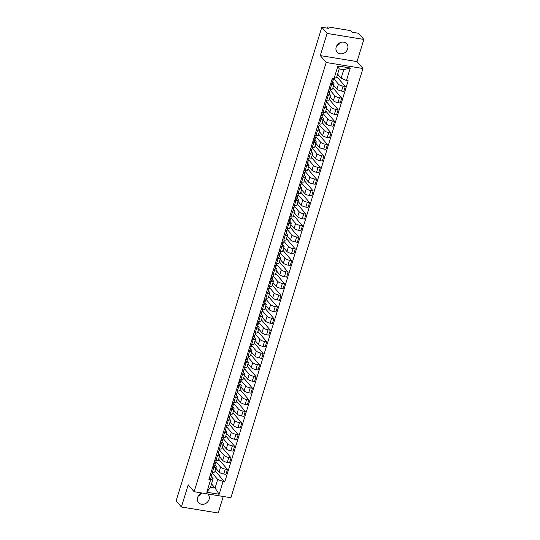 <?xml version="1.0" encoding="UTF-8"?>
<svg xmlns="http://www.w3.org/2000/svg" width="540" height="540" viewBox="0 0 540 540"><rect width="100%" height="100%" fill="white"/><g stroke="black" fill="none" stroke-linecap="round" stroke-linejoin="round"><path stroke-width="0.81" d="M340.457 42.525A6.352 5.501 -40.6 0 1 336.785 45.671M336.197 47.027A6.352 5.501 139.4 0 0 337.109 52.097A6.352 5.501 139.4 0 0 342.941 53.561A6.352 5.501 139.4 0 0 347.666 48.897A6.352 5.501 139.4 0 0 346.754 43.828A6.352 5.501 139.4 0 0 340.922 42.363A6.352 5.501 139.4 0 0 336.197 47.027M201.866 493.027A6.352 5.501 -40.6 0 1 198.194 496.172M201.947 493A6.352 5.501 139.4 0 0 197.6 497.529A6.352 5.501 139.4 0 0 198.511 502.598A6.352 5.501 139.4 0 0 204.343 504.063A6.352 5.501 139.4 0 0 209.075 499.406A6.352 5.501 139.4 0 0 208.163 494.336A6.352 5.501 139.4 0 0 207.799 493.952M363.865 39.434L327.091 33.426L321.82 27.277L176.135 500.837L181.406 506.993L188.224 484.826L194.13 491.717L230.904 497.725L362.948 68.499L357.048 61.601L363.865 39.434L358.594 33.284L352.087 32.218L351.27 31.259A1.627 0.479 17.1 0 0 349.265 30.402L328.455 27A1.627 0.479 17.1 0 0 327.422 27.142A1.627 0.479 17.1 0 0 327.51 27.378L327.267 28.161M181.406 506.993L218.18 513L223.263 496.476M327.091 33.426L320.274 55.593L326.174 62.492L194.13 491.717M321.82 27.277L328.334 28.337L327.51 27.378M215.865 468.234L219.119 472.034A3.746 1.107 17.1 0 0 223.722 474.012L225.963 474.377L227.475 469.469L225.227 469.098A3.746 1.107 -162.9 0 1 220.631 467.127L215.933 461.646M213.901 467.249L212.396 472.163A3.746 1.107 17.1 0 0 214.758 471.839L216.263 466.931A3.746 1.107 -162.9 0 1 213.901 467.249L212.72 467.06M212.396 472.163L211.214 471.967M218.653 459.169L227.475 469.469M214.9 465.014L216.068 466.378A3.746 1.107 -162.9 0 1 216.263 466.931M219.436 456.631L222.689 460.431A3.746 1.107 17.1 0 0 227.293 462.402L229.534 462.773L231.046 457.859L228.798 457.495A3.746 1.107 -162.9 0 1 224.201 455.517L219.503 450.036M214.785 460.364L215.96 460.553A3.746 1.107 17.1 0 0 218.329 460.235L219.834 455.321A3.746 1.107 -162.9 0 1 217.472 455.645L216.29 455.45M222.224 447.565L231.046 457.859M218.471 453.411L219.638 454.775A3.746 1.107 -162.9 0 1 219.834 455.321M223.007 445.027L226.26 448.828A3.746 1.107 17.1 0 0 230.857 450.799L233.105 451.17L234.617 446.256L232.369 445.892A3.746 1.107 -162.9 0 1 227.772 443.914L223.074 438.433M218.349 448.76L219.53 448.949A3.746 1.107 17.1 0 0 221.893 448.632L223.405 443.718A3.746 1.107 -162.9 0 1 221.042 444.042L219.861 443.846M225.794 435.956L234.617 446.256M222.041 441.801L223.209 443.171A3.746 1.107 -162.9 0 1 223.405 443.718M226.577 433.418L229.831 437.218A3.746 1.107 17.1 0 0 234.428 439.195L236.675 439.56L238.181 434.653L235.94 434.288A3.746 1.107 -162.9 0 1 231.336 432.311L226.645 426.83M221.92 437.15L223.101 437.346A3.746 1.107 17.1 0 0 225.464 437.022L226.976 432.115A3.746 1.107 -162.9 0 1 224.613 432.439L223.432 432.243M229.365 424.352L238.181 434.653M225.612 430.198L226.78 431.568A3.746 1.107 -162.9 0 1 226.976 432.115M230.148 421.814L233.401 425.615A3.746 1.107 17.1 0 0 237.998 427.592L240.246 427.957L241.751 423.05L239.51 422.678A3.746 1.107 -162.9 0 1 234.907 420.707L230.216 415.226M225.491 425.547L226.672 425.743A3.746 1.107 17.1 0 0 229.034 425.419L230.546 420.512A3.746 1.107 -162.9 0 1 228.184 420.829L227.003 420.64M232.936 412.749L241.751 423.05M229.176 418.595L230.351 419.958A3.746 1.107 -162.9 0 1 230.546 420.512M233.712 410.211L236.966 414.011A3.746 1.107 17.1 0 0 241.569 415.989L243.81 416.354L245.322 411.44L243.081 411.075A3.746 1.107 -162.9 0 1 238.478 409.104L233.786 403.616M229.061 413.944L230.243 414.133A3.746 1.107 17.1 0 0 232.605 413.815L234.117 408.908A3.746 1.107 -162.9 0 1 231.755 409.226L230.573 409.03M236.507 401.146L245.322 411.44M232.747 406.991L233.921 408.355A3.746 1.107 -162.9 0 1 234.117 408.908M237.283 398.608L240.536 402.408A3.746 1.107 17.1 0 0 245.14 404.379L247.381 404.75L248.893 399.836L246.652 399.472A3.746 1.107 -162.9 0 1 242.048 397.494L237.357 392.013M232.632 402.34L233.813 402.53A3.746 1.107 17.1 0 0 236.176 402.212L237.688 397.298A3.746 1.107 -162.9 0 1 235.325 397.622L234.144 397.427M240.077 389.536L248.893 399.836M236.318 395.388L237.492 396.752A3.746 1.107 -162.9 0 1 237.688 397.298M240.854 387.005L244.107 390.798A3.746 1.107 17.1 0 0 248.71 392.776L250.952 393.14L252.464 388.233L250.222 387.869A3.746 1.107 -162.9 0 1 245.619 385.891L240.928 380.41M236.203 390.731L237.384 390.926A3.746 1.107 17.1 0 0 239.747 390.602L241.259 385.695A3.746 1.107 -162.9 0 1 238.896 386.019L237.715 385.823M243.648 377.933L252.464 388.233M239.888 383.778L241.056 385.148A3.746 1.107 -162.9 0 1 241.259 385.695M244.424 375.394L247.678 379.195A3.746 1.107 17.1 0 0 252.281 381.173L254.522 381.537L256.034 376.63L253.793 376.258A3.746 1.107 -162.9 0 1 249.19 374.288L244.499 368.807M239.774 379.127L240.955 379.323A3.746 1.107 17.1 0 0 243.317 378.999L244.829 374.092A3.746 1.107 -162.9 0 1 242.467 374.409L241.286 374.22M247.212 366.329L256.034 376.63M243.459 372.175L244.627 373.545A3.746 1.107 -162.9 0 1 244.829 374.092M247.995 363.791L251.249 367.592A3.746 1.107 17.1 0 0 255.852 369.569L258.093 369.934L259.605 365.026L257.364 364.655A3.746 1.107 -162.9 0 1 252.761 362.684L248.069 357.203M243.344 367.524L244.526 367.713A3.746 1.107 17.1 0 0 246.888 367.396L248.4 362.488A3.746 1.107 -162.9 0 1 246.031 362.806L244.856 362.617M250.783 354.726L259.605 365.026M247.03 360.572L248.198 361.935A3.746 1.107 -162.9 0 1 248.4 362.488M251.566 352.188L254.819 355.988A3.746 1.107 17.1 0 0 259.423 357.959L261.664 358.331L263.176 353.417L260.928 353.052A3.746 1.107 -162.9 0 1 256.331 351.074L251.633 345.593M246.915 355.921L248.096 356.11A3.746 1.107 17.1 0 0 250.459 355.793L251.971 350.879A3.746 1.107 -162.9 0 1 249.601 351.202L248.42 351.007M254.354 343.116L263.176 353.417M250.601 348.968L251.768 350.332A3.746 1.107 -162.9 0 1 251.971 350.879M255.137 340.585L258.39 344.385A3.746 1.107 17.1 0 0 262.994 346.356L265.235 346.721L266.747 341.813L264.499 341.449A3.746 1.107 -162.9 0 1 259.902 339.471L255.204 333.99M250.486 344.311L251.667 344.507A3.746 1.107 17.1 0 0 254.03 344.189L255.535 339.275A3.746 1.107 -162.9 0 1 253.172 339.599L251.991 339.404M257.924 331.513L266.747 341.813M254.171 337.358L255.339 338.728A3.746 1.107 -162.9 0 1 255.535 339.275M258.707 328.975L261.961 332.775A3.746 1.107 17.1 0 0 266.558 334.753L268.805 335.117L270.317 330.21L268.07 329.846A3.746 1.107 -162.9 0 1 263.473 327.868L258.775 322.387M254.05 332.707L255.231 332.903A3.746 1.107 17.1 0 0 257.6 332.579L259.106 327.672A3.746 1.107 -162.9 0 1 256.743 327.989L255.562 327.8M261.495 319.91L270.317 330.21M257.742 325.755L258.91 327.125A3.746 1.107 -162.9 0 1 259.106 327.672M262.278 317.372L265.531 321.172A3.746 1.107 17.1 0 0 270.128 323.15L272.376 323.514L273.881 318.607L271.64 318.236A3.746 1.107 -162.9 0 1 267.037 316.265L262.346 310.784M257.621 321.104L258.802 321.3A3.746 1.107 17.1 0 0 261.164 320.976L262.676 316.069A3.746 1.107 -162.9 0 1 260.314 316.386L259.132 316.197M265.066 308.306L273.881 318.607M261.313 314.152L262.481 315.515A3.746 1.107 -162.9 0 1 262.676 316.069M265.849 305.768L269.102 309.569A3.746 1.107 17.1 0 0 273.699 311.54L275.947 311.911L277.452 306.997L275.211 306.632A3.746 1.107 -162.9 0 1 270.608 304.654L265.916 299.174M261.191 309.501L262.373 309.69A3.746 1.107 17.1 0 0 264.735 309.373L266.247 304.459A3.746 1.107 -162.9 0 1 263.885 304.783L262.703 304.587M268.637 296.703L277.452 306.997M264.877 302.549L266.051 303.912A3.746 1.107 -162.9 0 1 266.247 304.459M269.42 294.165L272.673 297.965A3.746 1.107 17.1 0 0 277.27 299.936L279.518 300.308L281.023 295.394L278.782 295.029A3.746 1.107 -162.9 0 1 274.178 293.051L269.487 287.57M264.762 297.898L265.943 298.087A3.746 1.107 17.1 0 0 268.306 297.769L269.818 292.856A3.746 1.107 -162.9 0 1 267.455 293.18L266.274 292.984M272.207 285.093L281.023 295.394M268.447 290.939L269.622 292.309A3.746 1.107 -162.9 0 1 269.818 292.856M272.984 282.555L276.237 286.355A3.746 1.107 17.1 0 0 280.841 288.333L283.082 288.697L284.594 283.79L282.353 283.426A3.746 1.107 -162.9 0 1 277.749 281.448L273.058 275.967M268.333 286.288L269.514 286.484A3.746 1.107 17.1 0 0 271.877 286.16L273.389 281.252A3.746 1.107 -162.9 0 1 271.026 281.576L269.845 281.381M275.778 273.49L284.594 283.79M272.018 279.335L273.193 280.706A3.746 1.107 -162.9 0 1 273.389 281.252M276.554 270.952L279.808 274.752A3.746 1.107 17.1 0 0 284.411 276.73L286.652 277.094L288.164 272.187L285.923 271.816A3.746 1.107 -162.9 0 1 281.32 269.845L276.629 264.364M271.904 274.685L273.085 274.88A3.746 1.107 17.1 0 0 275.447 274.556L276.959 269.649A3.746 1.107 -162.9 0 1 274.597 269.966L273.416 269.777M279.349 261.887L288.164 272.187M275.589 267.732L276.764 269.096A3.746 1.107 -162.9 0 1 276.959 269.649M280.125 259.349L283.379 263.149A3.746 1.107 17.1 0 0 287.982 265.127L290.223 265.491L291.735 260.577L289.494 260.213A3.746 1.107 -162.9 0 1 284.891 258.242L280.199 252.754M275.474 263.081L276.656 263.27A3.746 1.107 17.1 0 0 279.018 262.953L280.53 258.046A3.746 1.107 -162.9 0 1 278.168 258.363L276.986 258.167M282.92 250.283L291.735 260.577M279.16 256.129L280.328 257.492A3.746 1.107 -162.9 0 1 280.53 258.046M283.696 247.745L286.949 251.546A3.746 1.107 17.1 0 0 291.553 253.517L293.794 253.888L295.306 248.974L293.065 248.609A3.746 1.107 -162.9 0 1 288.461 246.632L283.77 241.151M279.045 251.478L280.226 251.667A3.746 1.107 17.1 0 0 282.589 251.35L284.101 246.436A3.746 1.107 -162.9 0 1 281.738 246.76L280.557 246.564M286.484 238.673L295.306 248.974M282.731 244.526L283.898 245.889A3.746 1.107 -162.9 0 1 284.101 246.436M287.267 236.142L290.52 239.935A3.746 1.107 17.1 0 0 295.124 241.913L297.365 242.278L298.877 237.371L296.629 237.006A3.746 1.107 -162.9 0 1 292.032 235.028L287.334 229.547M282.616 239.868L283.797 240.064A3.746 1.107 17.1 0 0 286.16 239.74L287.672 234.833A3.746 1.107 -162.9 0 1 285.302 235.157L284.121 234.961M290.054 227.07L298.877 237.371M286.301 232.916L287.469 234.286A3.746 1.107 -162.9 0 1 287.672 234.833M290.837 224.532L294.091 228.332A3.746 1.107 17.1 0 0 298.694 230.31L300.935 230.675L302.447 225.767L300.2 225.396A3.746 1.107 -162.9 0 1 295.603 223.425L290.905 217.944M286.187 228.265L287.368 228.46A3.746 1.107 17.1 0 0 289.73 228.137L291.236 223.229A3.746 1.107 -162.9 0 1 288.873 223.547L287.692 223.357M293.625 215.467L302.447 225.767M289.872 221.312L291.04 222.683A3.746 1.107 -162.9 0 1 291.236 223.229M294.408 212.929L297.662 216.729A3.746 1.107 17.1 0 0 302.265 218.707L304.506 219.071L306.018 214.164L303.77 213.793A3.746 1.107 -162.9 0 1 299.174 211.822L294.476 206.341M289.757 216.662L290.932 216.851A3.746 1.107 17.1 0 0 293.301 216.533L294.806 211.626A3.746 1.107 -162.9 0 1 292.444 211.943L291.263 211.754M297.196 203.863L306.018 214.164M293.443 209.709L294.611 211.073A3.746 1.107 -162.9 0 1 294.806 211.626M297.979 201.326L301.232 205.126A3.746 1.107 17.1 0 0 305.829 207.097L308.077 207.468L309.589 202.554L307.341 202.19A3.746 1.107 -162.9 0 1 302.744 200.212L298.046 194.731M293.321 205.058L294.503 205.247A3.746 1.107 17.1 0 0 296.865 204.93L298.377 200.016A3.746 1.107 -162.9 0 1 296.015 200.34L294.833 200.144M300.767 192.254L309.589 202.554M297.014 198.106L298.181 199.469A3.746 1.107 -162.9 0 1 298.377 200.016M301.55 189.722L304.803 193.523A3.746 1.107 17.1 0 0 309.4 195.494L311.648 195.858L313.153 190.951L310.912 190.586A3.746 1.107 -162.9 0 1 306.308 188.609L301.617 183.128M296.892 193.448L298.073 193.644A3.746 1.107 17.1 0 0 300.436 193.327L301.948 188.413A3.746 1.107 -162.9 0 1 299.585 188.737L298.404 188.541M304.337 180.65L313.153 190.951M300.584 186.496L301.752 187.866A3.746 1.107 -162.9 0 1 301.948 188.413M305.12 178.112L308.374 181.913A3.746 1.107 17.1 0 0 312.971 183.89L315.218 184.255L316.724 179.347L314.483 178.983A3.746 1.107 -162.9 0 1 309.879 177.005L305.188 171.524M300.463 181.845L301.644 182.041A3.746 1.107 17.1 0 0 304.007 181.717L305.519 176.81A3.746 1.107 -162.9 0 1 303.156 177.127L301.975 176.938M307.908 169.047L316.724 179.347M304.148 174.893L305.323 176.263A3.746 1.107 -162.9 0 1 305.519 176.81M308.684 166.509L311.938 170.309A3.746 1.107 17.1 0 0 316.541 172.287L318.782 172.651L320.294 167.744L318.053 167.373A3.746 1.107 -162.9 0 1 313.45 165.402L308.759 159.921M304.034 170.242L305.215 170.438A3.746 1.107 17.1 0 0 307.577 170.114L309.089 165.206A3.746 1.107 -162.9 0 1 306.727 165.524L305.546 165.335M311.479 157.444L320.294 167.744M307.719 163.289L308.894 164.653A3.746 1.107 -162.9 0 1 309.089 165.206M312.255 154.906L315.509 158.706A3.746 1.107 17.1 0 0 320.112 160.677L322.353 161.048L323.865 156.134L321.624 155.77A3.746 1.107 -162.9 0 1 317.021 153.792L312.329 148.311M307.604 158.639L308.786 158.828A3.746 1.107 17.1 0 0 311.148 158.51L312.66 153.596A3.746 1.107 -162.9 0 1 310.298 153.92L309.116 153.725M315.05 145.841L323.865 156.134M311.29 151.686L312.464 153.05A3.746 1.107 -162.9 0 1 312.66 153.596M315.826 143.303L319.079 147.103A3.746 1.107 17.1 0 0 323.683 149.074L325.924 149.445L327.436 144.531L325.195 144.167A3.746 1.107 -162.9 0 1 320.591 142.189L315.9 136.708M311.175 147.035L312.356 147.224A3.746 1.107 17.1 0 0 314.719 146.907L316.231 141.993A3.746 1.107 -162.9 0 1 313.868 142.317L312.687 142.121M318.62 134.231L327.436 144.531M314.861 140.076L316.028 141.446A3.746 1.107 -162.9 0 1 316.231 141.993M319.397 131.692L322.65 135.493A3.746 1.107 17.1 0 0 327.254 137.471L329.495 137.835L331.007 132.928L328.766 132.563A3.746 1.107 -162.9 0 1 324.162 130.586L319.471 125.105M314.746 135.425L315.927 135.621A3.746 1.107 17.1 0 0 318.29 135.297L319.801 130.39A3.746 1.107 -162.9 0 1 317.439 130.714L316.258 130.518M322.184 122.627L331.007 132.928M318.431 128.473L319.599 129.843A3.746 1.107 -162.9 0 1 319.801 130.39M322.967 120.089L326.221 123.889A3.746 1.107 17.1 0 0 330.824 125.867L333.065 126.232L334.577 121.325L332.336 120.953A3.746 1.107 -162.9 0 1 327.733 118.982L323.041 113.501M318.317 123.822L319.498 124.018A3.746 1.107 17.1 0 0 321.86 123.694L323.372 118.787A3.746 1.107 -162.9 0 1 321.003 119.104L319.829 118.915M325.755 111.024L334.577 121.325M322.002 116.87L323.17 118.233A3.746 1.107 -162.9 0 1 323.372 118.787M326.538 108.486L329.791 112.286A3.746 1.107 17.1 0 0 334.395 114.264L336.636 114.629L338.148 109.715L335.9 109.35A3.746 1.107 -162.9 0 1 331.304 107.379L326.606 101.891M321.887 112.219L323.069 112.408A3.746 1.107 17.1 0 0 325.431 112.091L326.936 107.183A3.746 1.107 -162.9 0 1 324.574 107.501L323.393 107.305M329.326 99.421L338.148 109.715M325.573 105.266L326.74 106.63A3.746 1.107 -162.9 0 1 326.936 107.183M330.109 96.883L333.362 100.683A3.746 1.107 17.1 0 0 337.966 102.654L340.207 103.025L341.719 98.111L339.471 97.747A3.746 1.107 -162.9 0 1 334.874 95.769L330.176 90.288M325.458 100.616L326.639 100.805A3.746 1.107 17.1 0 0 329.002 100.487L330.507 95.573A3.746 1.107 -162.9 0 1 328.144 95.897L326.963 95.702M332.897 87.811L341.719 98.111M329.144 93.663L330.311 95.027A3.746 1.107 -162.9 0 1 330.507 95.573M333.68 85.28L336.933 89.073A3.746 1.107 17.1 0 0 341.53 91.051L343.778 91.415L345.29 86.508L343.042 86.144A3.746 1.107 -162.9 0 1 338.445 84.166L333.747 78.685M329.022 89.006L330.203 89.201A3.746 1.107 17.1 0 0 332.572 88.877L334.078 83.97A3.746 1.107 -162.9 0 1 331.715 84.294L330.534 84.098M336.832 76.633L345.29 86.508M332.714 82.053L333.882 83.423A3.746 1.107 -162.9 0 1 334.078 83.97M211.538 483.914L215.062 488.025L217.694 479.473L212.362 473.249M211.329 476.618L213.131 478.73L210.499 487.283L215.062 488.025L219.152 494.249L206.793 492.224L210.641 479.729L213.131 478.73M337.615 74.102L341.138 78.212L343.771 69.66L339.208 68.911L336.575 77.47L334.085 78.469L332.357 78.185L208.913 479.446L210.641 479.729M334.085 78.469L337.925 65.975L350.285 67.993L346.437 80.487L341.138 78.212M217.694 479.473L224.721 482.031L348.165 80.77L346.437 80.487M222.993 481.748L219.152 494.249M362.948 68.499L326.174 62.492M357.048 61.601L320.274 55.593M215.082 470.772L224.721 482.031M206.793 492.224L210.499 487.283M343.771 69.66L350.285 67.993M339.208 68.911L337.925 65.975M212.085 474.154L212.686 472.203L212.092 474.093A2.038 0.601 -162.9 0 1 212.085 474.154A2.038 0.601 -162.9 0 1 210.506 474.269M210.674 475.132L210.215 475.207M210.688 475.079L210.681 474.302M211.694 474.363L211.707 475.362A2.038 0.601 -162.9 0 1 211.7 475.416A2.038 0.601 -162.9 0 1 210.114 475.531M211.673 475.47L210.884 478.035A2.038 0.601 -162.9 0 1 210.877 478.096A2.038 0.601 -162.9 0 1 209.291 478.211M216.25 460.6L215.663 462.49A2.038 0.601 -162.9 0 1 215.656 462.544A2.038 0.601 -162.9 0 1 214.076 462.665M214.245 463.523L213.786 463.604M214.259 463.475L214.245 462.699M215.257 462.76L215.278 463.752A2.038 0.601 -162.9 0 1 215.271 463.813A2.038 0.601 -162.9 0 1 213.685 463.928M215.244 463.867L214.454 466.432A2.038 0.601 -162.9 0 1 214.448 466.493A2.038 0.601 -162.9 0 1 212.861 466.607M219.821 448.99L219.233 450.887A2.038 0.601 -162.9 0 1 219.226 450.94A2.038 0.601 -162.9 0 1 217.647 451.062M217.816 451.919L217.357 452M217.829 451.865L217.816 451.096M218.828 451.157L218.849 452.149A2.038 0.601 -162.9 0 1 218.835 452.21A2.038 0.601 -162.9 0 1 217.256 452.324M218.815 452.257L218.025 454.829A2.038 0.601 -162.9 0 1 218.012 454.882A2.038 0.601 -162.9 0 1 216.432 455.004M222.797 439.337L223.398 437.387L222.804 439.283A2.038 0.601 -162.9 0 1 222.797 439.337A2.038 0.601 -162.9 0 1 221.211 439.452M221.387 440.316L220.928 440.39M221.4 440.262L221.387 439.493M222.399 439.553L222.419 440.546A2.038 0.601 -162.9 0 1 222.406 440.6A2.038 0.601 -162.9 0 1 220.826 440.721M222.386 440.654L221.596 443.225A2.038 0.601 -162.9 0 1 221.582 443.279A2.038 0.601 -162.9 0 1 220.003 443.394M226.368 427.734L226.969 425.783L226.375 427.673A2.038 0.601 -162.9 0 1 226.368 427.734A2.038 0.601 -162.9 0 1 224.782 427.849M224.957 428.713L224.498 428.787M224.971 428.659L224.957 427.882M225.97 427.943L225.983 428.942A2.038 0.601 -162.9 0 1 225.976 428.996A2.038 0.601 -162.9 0 1 224.397 429.111M225.95 429.05L225.16 431.615A2.038 0.601 -162.9 0 1 225.153 431.676A2.038 0.601 -162.9 0 1 223.574 431.791M230.526 414.18L229.946 416.07A2.038 0.601 -162.9 0 1 229.939 416.131A2.038 0.601 -162.9 0 1 228.353 416.245M228.521 417.103L228.062 417.184M228.542 417.056L228.528 416.279M229.541 416.34L229.554 417.332A2.038 0.601 -162.9 0 1 229.547 417.393A2.038 0.601 -162.9 0 1 227.968 417.508M229.52 417.447L228.731 420.012A2.038 0.601 -162.9 0 1 228.724 420.073A2.038 0.601 -162.9 0 1 227.144 420.188M234.097 402.57L233.516 404.467A2.038 0.601 -162.9 0 1 233.51 404.521A2.038 0.601 -162.9 0 1 231.923 404.642M232.092 405.5L231.633 405.581M232.112 405.445L232.099 404.676M233.111 404.737L233.125 405.729A2.038 0.601 -162.9 0 1 233.118 405.79A2.038 0.601 -162.9 0 1 231.532 405.905M233.091 405.837L232.301 408.409A2.038 0.601 -162.9 0 1 232.294 408.463A2.038 0.601 -162.9 0 1 230.708 408.584M237.08 392.918L237.674 390.967L237.087 392.863A2.038 0.601 -162.9 0 1 237.08 392.918A2.038 0.601 -162.9 0 1 235.494 393.032M235.663 393.896L235.204 393.977M235.683 393.842L235.669 393.073M236.682 393.134L236.696 394.126A2.038 0.601 -162.9 0 1 236.689 394.18A2.038 0.601 -162.9 0 1 235.103 394.301M236.662 394.234L235.872 396.806A2.038 0.601 -162.9 0 1 235.865 396.86A2.038 0.601 -162.9 0 1 234.279 396.981M240.651 381.314L241.245 379.363L240.658 381.254A2.038 0.601 -162.9 0 1 240.651 381.314A2.038 0.601 -162.9 0 1 239.065 381.429M239.234 382.293L238.775 382.367M239.254 382.239L239.24 381.463M240.253 381.53L240.266 382.523A2.038 0.601 -162.9 0 1 240.26 382.577A2.038 0.601 -162.9 0 1 238.673 382.698M240.232 382.631L239.443 385.195A2.038 0.601 -162.9 0 1 239.436 385.256A2.038 0.601 -162.9 0 1 237.85 385.371M244.215 369.711L244.229 369.65A2.038 0.601 -162.9 0 1 244.215 369.711A2.038 0.601 -162.9 0 1 242.636 369.826M242.804 370.69L242.345 370.764M242.818 370.636L242.811 369.86M243.824 369.92L243.837 370.913A2.038 0.601 -162.9 0 1 243.83 370.973A2.038 0.601 -162.9 0 1 242.244 371.088M243.803 371.027L243.013 373.592A2.038 0.601 -162.9 0 1 243.007 373.653A2.038 0.601 -162.9 0 1 241.421 373.768M248.38 356.15L247.799 358.047A2.038 0.601 -162.9 0 1 247.786 358.101A2.038 0.601 -162.9 0 1 246.206 358.223M246.375 359.08L245.916 359.161M246.388 359.033L246.382 358.256M247.394 358.317L247.408 359.309A2.038 0.601 -162.9 0 1 247.401 359.37A2.038 0.601 -162.9 0 1 245.815 359.485M247.374 359.417L246.584 361.989A2.038 0.601 -162.9 0 1 246.578 362.043A2.038 0.601 -162.9 0 1 244.991 362.164M251.357 346.498L251.957 344.547L251.363 346.444A2.038 0.601 -162.9 0 1 251.357 346.498A2.038 0.601 -162.9 0 1 249.777 346.613M249.946 347.476L249.487 347.558M249.959 347.423L249.946 346.653M250.965 346.714L250.979 347.706A2.038 0.601 -162.9 0 1 250.972 347.767A2.038 0.601 -162.9 0 1 249.386 347.882M250.945 347.814L250.155 350.386A2.038 0.601 -162.9 0 1 250.148 350.44A2.038 0.601 -162.9 0 1 248.562 350.561M254.927 334.894L255.528 332.944L254.934 334.834A2.038 0.601 -162.9 0 1 254.927 334.894A2.038 0.601 -162.9 0 1 253.348 335.009M253.517 335.873L253.058 335.947M253.53 335.819L253.517 335.05M254.529 335.111L254.549 336.103A2.038 0.601 -162.9 0 1 254.543 336.157A2.038 0.601 -162.9 0 1 252.956 336.278M254.516 336.211L253.726 338.783A2.038 0.601 -162.9 0 1 253.712 338.837A2.038 0.601 -162.9 0 1 252.133 338.951M258.498 323.291L259.099 321.341L258.505 323.231A2.038 0.601 -162.9 0 1 258.498 323.291A2.038 0.601 -162.9 0 1 256.912 323.406M257.087 324.27L256.628 324.344M257.101 324.216L257.087 323.44M258.1 323.5L258.12 324.5A2.038 0.601 -162.9 0 1 258.107 324.554A2.038 0.601 -162.9 0 1 256.527 324.668M258.086 324.608L257.297 327.173A2.038 0.601 -162.9 0 1 257.283 327.233A2.038 0.601 -162.9 0 1 255.704 327.348M262.656 309.737L262.076 311.627A2.038 0.601 -162.9 0 1 262.069 311.681A2.038 0.601 -162.9 0 1 260.483 311.803M260.658 312.66L260.199 312.741M260.672 312.613L260.658 311.837M261.671 311.897L261.691 312.89A2.038 0.601 -162.9 0 1 261.677 312.95A2.038 0.601 -162.9 0 1 260.098 313.065M261.657 313.004L260.861 315.569A2.038 0.601 -162.9 0 1 260.854 315.63A2.038 0.601 -162.9 0 1 259.274 315.745M266.227 298.127L265.646 300.024A2.038 0.601 -162.9 0 1 265.64 300.078A2.038 0.601 -162.9 0 1 264.053 300.2M264.222 301.057L263.763 301.138M264.242 301.003L264.229 300.233M265.241 300.294L265.255 301.286A2.038 0.601 -162.9 0 1 265.248 301.347A2.038 0.601 -162.9 0 1 263.668 301.462M265.221 301.394L264.431 303.966A2.038 0.601 -162.9 0 1 264.425 304.02A2.038 0.601 -162.9 0 1 262.845 304.142M269.21 288.475L269.811 286.524L269.217 288.414A2.038 0.601 -162.9 0 1 269.21 288.475A2.038 0.601 -162.9 0 1 267.624 288.59M267.793 289.454L267.334 289.528M267.813 289.4L267.8 288.63M268.812 288.691L268.826 289.683A2.038 0.601 -162.9 0 1 268.819 289.737A2.038 0.601 -162.9 0 1 267.239 289.859M268.792 289.791L268.002 292.363A2.038 0.601 -162.9 0 1 267.995 292.417A2.038 0.601 -162.9 0 1 266.409 292.531M272.781 276.872L273.382 274.921L272.788 276.811A2.038 0.601 -162.9 0 1 272.781 276.872A2.038 0.601 -162.9 0 1 271.195 276.986M271.363 277.85L270.904 277.925M271.384 277.796L271.37 277.02M272.383 277.081L272.396 278.08A2.038 0.601 -162.9 0 1 272.39 278.134A2.038 0.601 -162.9 0 1 270.803 278.249M272.363 278.188L271.573 280.753A2.038 0.601 -162.9 0 1 271.566 280.814A2.038 0.601 -162.9 0 1 269.98 280.928M276.352 265.268L276.946 263.318L276.359 265.207A2.038 0.601 -162.9 0 1 276.352 265.268A2.038 0.601 -162.9 0 1 274.766 265.383M274.934 266.24L274.475 266.321M274.954 266.193L274.941 265.417M275.954 265.478L275.967 266.47A2.038 0.601 -162.9 0 1 275.96 266.531A2.038 0.601 -162.9 0 1 274.374 266.645M275.933 266.584L275.144 269.15A2.038 0.601 -162.9 0 1 275.137 269.21A2.038 0.601 -162.9 0 1 273.55 269.325M280.51 251.708L279.929 253.604A2.038 0.601 -162.9 0 1 279.923 253.658A2.038 0.601 -162.9 0 1 278.336 253.78M278.505 254.637L278.046 254.718M278.519 254.583L278.512 253.814M279.524 253.874L279.538 254.867A2.038 0.601 -162.9 0 1 279.531 254.927A2.038 0.601 -162.9 0 1 277.945 255.042M279.504 254.975L278.714 257.546A2.038 0.601 -162.9 0 1 278.707 257.6A2.038 0.601 -162.9 0 1 277.121 257.722M283.487 242.055L283.5 242.001A2.038 0.601 -162.9 0 1 283.487 242.055A2.038 0.601 -162.9 0 1 281.907 242.17M282.076 243.034L281.617 243.115M282.089 242.98L282.082 242.21M283.095 242.271L283.109 243.263A2.038 0.601 -162.9 0 1 283.102 243.317A2.038 0.601 -162.9 0 1 281.516 243.439M283.075 243.371L282.285 245.943A2.038 0.601 -162.9 0 1 282.278 245.997A2.038 0.601 -162.9 0 1 280.692 246.119M287.057 230.452L287.658 228.501L287.064 230.391A2.038 0.601 -162.9 0 1 287.057 230.452A2.038 0.601 -162.9 0 1 285.478 230.566M285.647 231.431L285.188 231.505M285.66 231.376L285.653 230.6M286.666 230.668L286.679 231.66A2.038 0.601 -162.9 0 1 286.673 231.714A2.038 0.601 -162.9 0 1 285.086 231.835M286.646 231.768L285.856 234.333A2.038 0.601 -162.9 0 1 285.849 234.394A2.038 0.601 -162.9 0 1 284.263 234.509M290.628 218.849L291.229 216.898L290.635 218.788A2.038 0.601 -162.9 0 1 290.628 218.849A2.038 0.601 -162.9 0 1 289.049 218.963M289.217 219.827L288.758 219.901M289.231 219.773L289.217 218.997M290.23 219.058L290.25 220.05A2.038 0.601 -162.9 0 1 290.243 220.111A2.038 0.601 -162.9 0 1 288.657 220.226M290.216 220.165L289.426 222.73A2.038 0.601 -162.9 0 1 289.42 222.791A2.038 0.601 -162.9 0 1 287.834 222.905M294.199 207.238L294.8 205.294L294.206 207.185A2.038 0.601 -162.9 0 1 294.199 207.238A2.038 0.601 -162.9 0 1 292.619 207.36M292.788 208.217L292.329 208.298M292.801 208.17L292.788 207.394M293.8 207.454L293.821 208.447A2.038 0.601 -162.9 0 1 293.807 208.507A2.038 0.601 -162.9 0 1 292.228 208.622M293.787 208.555L292.997 211.126A2.038 0.601 -162.9 0 1 292.984 211.181A2.038 0.601 -162.9 0 1 291.404 211.302M298.357 193.685L297.776 195.581A2.038 0.601 -162.9 0 1 297.769 195.635A2.038 0.601 -162.9 0 1 296.183 195.75M296.359 196.614L295.9 196.695M296.372 196.56L296.359 195.791M297.371 195.851L297.392 196.844A2.038 0.601 -162.9 0 1 297.378 196.904A2.038 0.601 -162.9 0 1 295.799 197.019M297.358 196.951L296.568 199.523A2.038 0.601 -162.9 0 1 296.555 199.577A2.038 0.601 -162.9 0 1 294.975 199.699M301.34 184.032L301.941 182.081L301.347 183.971A2.038 0.601 -162.9 0 1 301.34 184.032A2.038 0.601 -162.9 0 1 299.754 184.147M299.93 185.011L299.471 185.085M299.943 184.957L299.93 184.181M300.942 184.248L300.956 185.24A2.038 0.601 -162.9 0 1 300.949 185.294A2.038 0.601 -162.9 0 1 299.369 185.416M300.922 185.348L300.132 187.92A2.038 0.601 -162.9 0 1 300.125 187.974A2.038 0.601 -162.9 0 1 298.546 188.089M304.911 172.429L305.512 170.478L304.918 172.368A2.038 0.601 -162.9 0 1 304.911 172.429A2.038 0.601 -162.9 0 1 303.325 172.544M303.494 173.407L303.035 173.482M303.514 173.353L303.5 172.577M304.513 172.638L304.526 173.637A2.038 0.601 -162.9 0 1 304.519 173.691A2.038 0.601 -162.9 0 1 302.94 173.806M304.493 173.745L303.703 176.31A2.038 0.601 -162.9 0 1 303.696 176.371A2.038 0.601 -162.9 0 1 302.117 176.486M308.482 160.819L309.082 158.875L308.488 160.765A2.038 0.601 -162.9 0 1 308.482 160.819A2.038 0.601 -162.9 0 1 306.896 160.94M307.064 161.798L306.605 161.879M307.084 161.75L307.071 160.974M308.084 161.035L308.097 162.027A2.038 0.601 -162.9 0 1 308.09 162.088A2.038 0.601 -162.9 0 1 306.504 162.203M308.063 162.142L307.274 164.707A2.038 0.601 -162.9 0 1 307.267 164.768A2.038 0.601 -162.9 0 1 305.681 164.882M312.64 147.265L312.059 149.161A2.038 0.601 -162.9 0 1 312.053 149.216A2.038 0.601 -162.9 0 1 310.466 149.337M310.635 150.194L310.176 150.275M310.655 150.14L310.642 149.371M311.654 149.431L311.668 150.424A2.038 0.601 -162.9 0 1 311.661 150.484A2.038 0.601 -162.9 0 1 310.075 150.599M311.634 150.532L310.844 153.103A2.038 0.601 -162.9 0 1 310.838 153.158A2.038 0.601 -162.9 0 1 309.251 153.279M315.623 137.612L316.217 135.661L315.63 137.552A2.038 0.601 -162.9 0 1 315.623 137.612A2.038 0.601 -162.9 0 1 314.037 137.727M314.206 138.591L313.747 138.665M314.226 138.537L314.213 137.768M315.225 137.828L315.238 138.821A2.038 0.601 -162.9 0 1 315.232 138.875A2.038 0.601 -162.9 0 1 313.646 138.996M315.205 138.929L314.415 141.5A2.038 0.601 -162.9 0 1 314.408 141.554A2.038 0.601 -162.9 0 1 312.822 141.669M319.187 126.009L319.201 125.948A2.038 0.601 -162.9 0 1 319.187 126.009A2.038 0.601 -162.9 0 1 317.608 126.124M317.776 126.988L317.318 127.062M317.79 126.934L317.783 126.158M318.796 126.218L318.809 127.217A2.038 0.601 -162.9 0 1 318.803 127.271A2.038 0.601 -162.9 0 1 317.216 127.386M318.776 127.325L317.986 129.89A2.038 0.601 -162.9 0 1 317.979 129.951A2.038 0.601 -162.9 0 1 316.393 130.066M322.758 114.406L322.772 114.345A2.038 0.601 -162.9 0 1 322.758 114.406A2.038 0.601 -162.9 0 1 321.179 114.52M321.347 115.378L320.888 115.459M321.361 115.331L321.354 114.554M322.367 114.615L322.38 115.607A2.038 0.601 -162.9 0 1 322.373 115.668A2.038 0.601 -162.9 0 1 320.787 115.783M322.346 115.722L321.557 118.287A2.038 0.601 -162.9 0 1 321.55 118.348A2.038 0.601 -162.9 0 1 319.964 118.463M326.329 102.796L326.93 100.852L326.336 102.742A2.038 0.601 -162.9 0 1 326.329 102.796A2.038 0.601 -162.9 0 1 324.749 102.917M324.918 103.775L324.459 103.856M324.932 103.721L324.918 102.951M325.937 103.012L325.951 104.004A2.038 0.601 -162.9 0 1 325.944 104.065A2.038 0.601 -162.9 0 1 324.358 104.18M325.917 104.112L325.127 106.684A2.038 0.601 -162.9 0 1 325.121 106.738A2.038 0.601 -162.9 0 1 323.534 106.859M330.494 89.242L329.906 91.139A2.038 0.601 -162.9 0 1 329.9 91.192A2.038 0.601 -162.9 0 1 328.32 91.307M328.489 92.171L328.03 92.252M328.502 92.117L328.489 91.348M329.501 91.409L329.522 92.401A2.038 0.601 -162.9 0 1 329.515 92.455A2.038 0.601 -162.9 0 1 327.929 92.576M329.488 92.509L328.698 95.081A2.038 0.601 -162.9 0 1 328.685 95.135A2.038 0.601 -162.9 0 1 327.105 95.256M333.47 79.589L333.477 79.528A2.038 0.601 -162.9 0 1 333.47 79.589A2.038 0.601 -162.9 0 1 331.884 79.704M332.06 80.568L331.601 80.642M332.073 80.514L332.06 79.738M333.072 79.805L333.092 80.798A2.038 0.601 -162.9 0 1 333.079 80.852A2.038 0.601 -162.9 0 1 331.499 80.973M333.059 80.906L332.269 83.471A2.038 0.601 -162.9 0 1 332.255 83.531A2.038 0.601 -162.9 0 1 330.676 83.646M338.445 84.166L336.933 89.073M334.874 95.769L333.362 100.683M331.304 107.379L329.791 112.286M327.733 118.982L326.221 123.889M324.162 130.586L322.65 135.493M320.591 142.189L319.079 147.103M317.021 153.792L315.509 158.706M313.45 165.402L311.938 170.309M309.879 177.005L308.374 181.913M306.308 188.609L304.803 193.523M302.744 200.212L301.232 205.126M299.174 211.822L297.662 216.729M295.603 223.425L294.091 228.332M292.032 235.028L290.52 239.935M288.461 246.632L286.949 251.546M284.891 258.242L283.379 263.149M281.32 269.845L279.808 274.752M277.749 281.448L276.237 286.355M274.178 293.051L272.673 297.965M270.608 304.654L269.102 309.569M267.037 316.265L265.531 321.172M263.473 327.868L261.961 332.775M259.902 339.471L258.39 344.385M256.331 351.074L254.819 355.988M252.761 362.684L251.249 367.592M249.19 374.288L247.678 379.195M245.619 385.891L244.107 390.798M242.048 397.494L240.536 402.408M238.478 409.104L236.966 414.011M234.907 420.707L233.401 425.615M231.336 432.311L229.831 437.218M227.772 443.914L226.26 448.828M224.201 455.517L222.689 460.431M220.631 467.127L219.119 472.034M328.144 95.897L326.639 100.805M324.574 107.501L323.069 112.408M321.003 119.104L319.498 124.018M317.439 130.714L315.927 135.621M313.868 142.317L312.356 147.224M310.298 153.92L308.786 158.828M306.727 165.524L305.215 170.438M303.156 177.127L301.644 182.041M299.585 188.737L298.073 193.644M296.015 200.34L294.503 205.247M292.444 211.943L290.932 216.851M288.873 223.547L287.368 228.46M285.302 235.157L283.797 240.064M281.738 246.76L280.226 251.667M278.168 258.363L276.656 263.27M274.597 269.966L273.085 274.88M271.026 281.576L269.514 286.484M267.455 293.18L265.943 298.087M263.885 304.783L262.373 309.69M260.314 316.386L258.802 321.3M256.743 327.989L255.231 332.903M253.172 339.599L251.667 344.507M249.601 351.202L248.096 356.11M246.031 362.806L244.526 367.713M242.467 374.409L240.955 379.323M238.896 386.019L237.384 390.926M235.325 397.622L233.813 402.53M231.755 409.226L230.243 414.133M228.184 420.829L226.672 425.743M224.613 432.439L223.101 437.346M221.042 444.042L219.53 448.949M217.472 455.645L215.96 460.553M331.715 84.294L330.203 89.201M339.471 97.747L337.966 102.654M335.9 109.35L334.395 114.264M332.336 120.953L330.824 125.867M328.766 132.563L327.254 137.471M325.195 144.167L323.683 149.074M321.624 155.77L320.112 160.677M318.053 167.373L316.541 172.287M314.483 178.983L312.971 183.89M310.912 190.586L309.4 195.494M307.341 202.19L305.829 207.097M303.77 213.793L302.265 218.707M300.2 225.396L298.694 230.31M296.629 237.006L295.124 241.913M293.065 248.609L291.553 253.517M289.494 260.213L287.982 265.127M285.923 271.816L284.411 276.73M282.353 283.426L280.841 288.333M278.782 295.029L277.27 299.936M275.211 306.632L273.699 311.54M271.64 318.236L270.128 323.15M268.07 329.846L266.558 334.753M264.499 341.449L262.994 346.356M260.928 353.052L259.423 357.959M257.364 364.655L255.852 369.569M253.793 376.258L252.281 381.173M250.222 387.869L248.71 392.776M246.652 399.472L245.14 404.379M243.081 411.075L241.569 415.989M239.51 422.678L237.998 427.592M235.94 434.288L234.428 439.195M232.369 445.892L230.857 450.799M228.798 457.495L227.293 462.402M225.227 469.098L223.722 474.012M343.042 86.144L341.53 91.051M327.119 28.141L327.422 27.142M210.877 478.096L211.7 475.416M215.656 462.544L216.257 460.6M214.448 466.493L215.271 463.813M219.226 450.94L219.827 448.996M218.012 454.882L218.835 452.21M221.582 443.279L222.406 440.6M225.153 431.676L225.976 428.996M229.939 416.131L230.54 414.18M228.724 420.073L229.547 417.393M233.51 404.521L234.11 402.577M232.294 408.463L233.118 405.79M235.865 396.86L236.689 394.18M239.436 385.256L240.26 382.577M243.007 373.653L243.83 370.973M247.786 358.101L248.387 356.157M246.578 362.043L247.401 359.37M250.148 350.44L250.972 347.767M253.712 338.837L254.543 336.157M257.283 327.233L258.107 324.554M262.069 311.681L262.67 309.737M260.854 315.63L261.677 312.95M265.64 300.078L266.24 298.134M264.425 304.02L265.248 301.347M267.995 292.417L268.819 289.737M271.566 280.814L272.39 278.134M275.137 269.21L275.96 266.531M279.923 253.658L280.517 251.714M278.707 257.6L279.531 254.927M282.278 245.997L283.102 243.317M285.849 234.394L286.673 231.714M289.42 222.791L290.243 220.111M292.984 211.181L293.807 208.507M297.769 195.635L298.37 193.685M296.555 199.577L297.378 196.904M300.125 187.974L300.949 185.294M303.696 176.371L304.519 173.691M307.267 164.768L308.09 162.088M312.053 149.216L312.647 147.272M310.838 153.158L311.661 150.484M314.408 141.554L315.232 138.875M317.979 129.951L318.803 127.271M321.55 118.348L322.373 115.668M325.121 106.738L325.944 104.065M329.9 91.192L330.5 89.242M328.685 95.135L329.515 92.455M332.255 83.531L333.079 80.852"/></g></svg>
